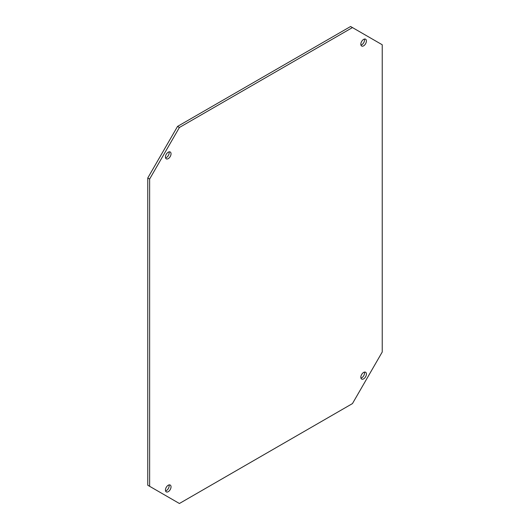 <?xml version="1.0" encoding="UTF-8"?>
<svg xmlns="http://www.w3.org/2000/svg" width="530" height="530" viewBox="0 0 530 530"><rect width="100%" height="100%" fill="white"/><g stroke="black" fill="none" stroke-linecap="round" stroke-linejoin="round"><path stroke-width="0.79" d="M360.95 45.09A3.948 2.279 120 0 0 361.758 44.765A3.948 2.279 120 0 0 364.435 39.061M363.62 45.838A3.948 2.279 120 0 0 366.197 42.36A3.948 2.279 120 0 0 365.594 39.193A3.948 2.279 120 0 0 363.62 39.392A3.948 2.279 120 0 0 361.043 42.87A3.948 2.279 120 0 0 361.645 46.031A3.948 2.279 120 0 0 363.62 45.838M165.565 157.894A3.948 2.279 120 0 0 166.38 157.569A3.948 2.279 120 0 0 169.05 151.865M168.242 158.642A3.948 2.279 120 0 0 170.819 155.164A3.948 2.279 120 0 0 170.216 151.997A3.948 2.279 120 0 0 168.242 152.196A3.948 2.279 120 0 0 165.658 155.674A3.948 2.279 120 0 0 166.268 158.834A3.948 2.279 120 0 0 168.242 158.642M360.95 378.135A3.948 2.279 120 0 0 361.758 377.804A3.948 2.279 120 0 0 364.435 372.106M363.62 378.877A3.948 2.279 120 0 0 366.197 375.399A3.948 2.279 120 0 0 365.594 372.239A3.948 2.279 120 0 0 363.62 372.431A3.948 2.279 120 0 0 361.043 375.909A3.948 2.279 120 0 0 361.645 379.076A3.948 2.279 120 0 0 363.62 378.877M165.565 490.939A3.948 2.279 120 0 0 166.38 490.608A3.948 2.279 120 0 0 169.05 484.91M168.242 491.681A3.948 2.279 120 0 0 170.819 488.203A3.948 2.279 120 0 0 170.216 485.043A3.948 2.279 120 0 0 168.242 485.235A3.948 2.279 120 0 0 165.658 488.713A3.948 2.279 120 0 0 166.268 491.88A3.948 2.279 120 0 0 168.242 491.681M149.632 179.054L149.632 486.308L179.405 503.5L352.457 403.588L382.229 352.019L382.229 44.765L352.457 27.573L179.405 127.485L149.632 179.054L147.771 177.981L147.771 485.235L149.632 486.308M147.771 177.981L177.543 126.412L179.405 127.485M352.457 27.573L350.595 26.5L177.543 126.412"/></g></svg>
